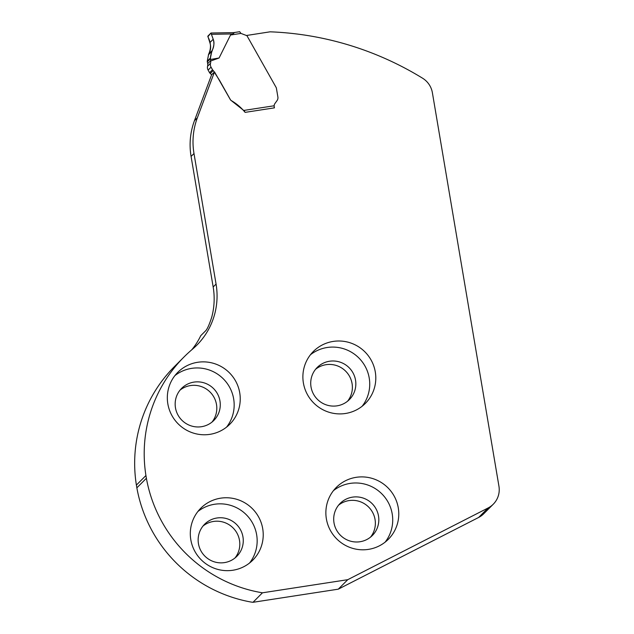 <?xml version="1.0" encoding="UTF-8"?>
<svg xmlns="http://www.w3.org/2000/svg" width="634" height="634" viewBox="0 0 634 634"><rect width="100%" height="100%" fill="white"/><g stroke="black" fill="none" stroke-linecap="round" stroke-linejoin="round"><path stroke-width="0.95" d="M246.777 35.441L270.108 31.819A312.824 307.981 44.9 0 1 422.553 78.196A20.993 20.668 44.9 0 1 432.388 92.738L498.942 486.223A20.993 20.668 44.9 0 1 488.109 507.961L347.757 579.682L262.46 592.806A139.932 137.76 -135.1 0 1 146.391 478.274L145.931 475.532A139.932 137.76 -135.1 0 1 183.979 357.013A139.932 137.76 -135.1 0 1 192.451 349.207A71.38 70.279 44.9 0 0 196.77 345.229A71.38 70.279 44.9 0 0 216.067 284.072L213.167 286.98A71.38 70.279 44.9 0 1 211.74 317.151C209.482 324.132 207.54 328.578 205.931 330.496L200.748 335.687A71.38 70.279 44.9 0 1 191.777 349.778M183.979 357.013L174.437 366.579A139.932 137.76 44.9 0 0 136.389 485.089L136.857 487.839A139.932 137.76 44.9 0 0 251.199 602.07L252.998 602.3L338.287 589.168L478.646 517.455A20.993 20.668 44.9 0 0 483.797 513.699L493.268 504.204M197.689 362.283A36.74 36.17 -135.1 0 1 236.102 381.945A36.74 36.17 -135.1 0 1 229.793 424.257A36.74 36.17 -135.1 0 1 209.878 434.353A36.74 36.17 -135.1 0 1 171.465 414.684A36.74 36.17 -135.1 0 1 177.766 372.372A36.74 36.17 -135.1 0 1 197.689 362.283M356.229 477.315A36.74 36.17 -135.1 0 1 394.641 496.977A36.74 36.17 -135.1 0 1 388.341 539.288A36.74 36.17 -135.1 0 1 368.417 549.385A36.74 36.17 -135.1 0 1 330.005 529.715A36.74 36.17 -135.1 0 1 336.313 487.403A36.74 36.17 -135.1 0 1 356.229 477.315M220.672 498.173A36.74 36.17 44.9 0 0 200.748 508.262A36.74 36.17 44.9 0 0 194.448 550.581A36.74 36.17 44.9 0 0 232.86 570.243A36.74 36.17 44.9 0 0 252.784 560.155A36.74 36.17 44.9 0 0 259.084 517.843A36.74 36.17 44.9 0 0 220.672 498.173M333.246 341.417A36.74 36.17 44.9 0 0 313.323 351.505A36.74 36.17 44.9 0 0 307.022 393.817A36.74 36.17 44.9 0 0 345.435 413.487A36.74 36.17 44.9 0 0 365.358 403.398A36.74 36.17 44.9 0 0 371.659 361.079A36.74 36.17 44.9 0 0 333.246 341.417M214.498 71.904L211.597 74.812L194.448 120.698L197.356 117.789L214.498 71.904L230.419 99.752A2.1 2.068 44.9 0 0 231.03 100.426C236.585 103.667 241.277 107.645 245.104 112.369L274.427 107.851L274.213 106.615M197.356 117.789A69.986 68.9 44.9 0 0 193.988 153.515L216.067 284.072M194.448 120.698A69.986 68.9 44.9 0 0 191.08 156.432L213.167 286.98M340.973 587.829A139.963 137.8 44.9 0 0 341.916 587.322M362.141 406.251A36.74 36.17 44.9 0 0 358.82 357.925A36.74 36.17 44.9 0 0 310.478 354.731M337.05 405.839A22.745 22.396 44.9 0 0 349.088 367.68A22.745 22.396 44.9 0 0 313.267 393.666A22.745 22.396 44.9 0 0 337.05 405.839M347.551 401.235A22.745 22.396 44.9 0 0 315.534 369.305M226.576 427.118A36.74 36.17 44.9 0 0 223.255 378.783A36.74 36.17 44.9 0 0 174.921 375.597M201.485 426.706A22.745 22.396 44.9 0 0 213.531 388.547A22.745 22.396 44.9 0 0 177.71 414.533A22.745 22.396 44.9 0 0 201.485 426.706M211.986 422.101A22.745 22.396 44.9 0 0 179.977 390.172M249.566 563.016A36.74 36.17 44.9 0 0 246.246 514.681A36.74 36.17 44.9 0 0 197.903 511.487M224.476 562.604A22.745 22.396 44.9 0 0 236.514 524.437A22.745 22.396 44.9 0 0 200.693 550.423A22.745 22.396 44.9 0 0 224.476 562.604M234.976 557.999A22.745 22.396 44.9 0 0 202.959 526.069M385.123 542.149A36.74 36.17 44.9 0 0 381.803 493.815A36.74 36.17 44.9 0 0 333.46 490.629M360.033 541.737A22.745 22.396 44.9 0 0 372.071 503.578A22.745 22.396 44.9 0 0 336.25 529.564A22.745 22.396 44.9 0 0 360.033 541.737M370.533 537.133A22.745 22.396 44.9 0 0 338.516 505.203M338.287 589.168L347.757 579.682M136.857 487.839L146.391 478.274M252.998 602.3L262.46 592.806M136.389 485.089L145.931 475.532M209.862 42.629L213.214 39.268L210.963 33.023L213.222 39.3C215.822 45.917 210.678 51.489 210.433 57.995L207.255 61.181L208.665 54.136C211.296 48.374 211.027 42.565 207.865 36.717L210.963 33.023L207.841 36.146L209.862 42.629C211.177 46.647 210.773 50.49 208.657 54.144L207.255 61.181L207.73 63.963A6.3 6.197 -135.1 0 1 207.58 66.245A5.246 5.167 44.9 0 0 208.103 70.097L209.585 72.72A2.1 2.068 44.9 0 0 210.314 73.481L211.582 74.852M233.74 32.611L239.676 31.7L240.944 33.412L246.951 35.702L276.147 87.484A2.1 2.068 -135.1 0 1 276.392 88.174L277.882 96.97A4.898 4.826 -135.1 0 1 277.05 100.584L274.871 103.619A3.852 3.788 44.9 0 0 274.165 105.767L274.253 107.883M244.645 111.164L231.053 100.41A2.1 2.068 -135.1 0 1 230.443 99.728L219.586 80.455L213.262 70.532A2.1 2.068 -135.1 0 1 212.533 69.764L211.051 67.141A5.246 5.167 -135.1 0 1 210.528 63.289A6.3 6.197 44.9 0 0 210.67 61.015L219.079 57.995L230.522 35.013L232.448 33.951C233.986 33.34 234.414 32.905 233.708 32.627L211.003 33.008L233.708 32.627M213.214 39.268C214.443 43.381 213.999 47.257 211.891 50.902L210.433 57.995L210.67 61.015M219.079 57.995L210.543 59.485M211.621 34.307L232.448 33.951M193.988 153.515L191.08 156.432M478.646 517.455L488.109 507.961M233.827 32.611L239.652 31.716M240.944 33.412L230.522 35.013M244.225 110.371L274.165 105.767M210.314 73.481L213.262 70.532M209.585 72.72L212.533 69.764M208.103 70.097L211.051 67.141M207.58 66.245L210.528 63.289M207.659 63.693L210.654 60.698M207.255 61.894L210.425 58.724M207.255 61.181L210.433 57.995M208.396 54.833L211.629 51.592M208.657 54.144L211.891 50.902"/></g></svg>
